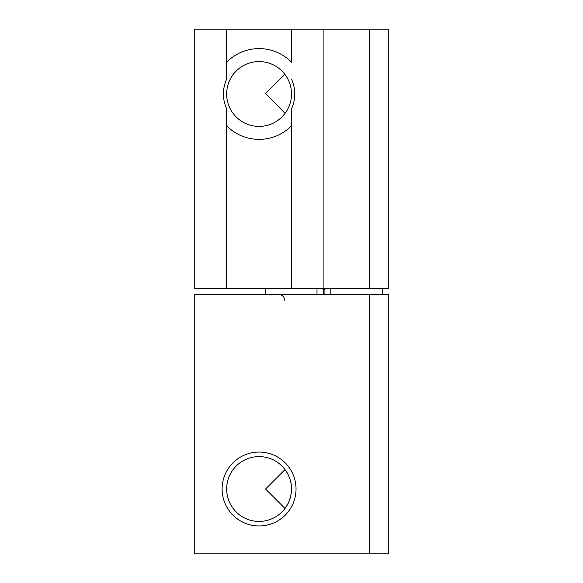 <?xml version="1.0" encoding="UTF-8"?>
<svg xmlns="http://www.w3.org/2000/svg" width="583" height="583" viewBox="0 0 583 583"><rect width="100%" height="100%" fill="white"/><g stroke="black" fill="none" stroke-linecap="round" stroke-linejoin="round"><path stroke-width="0.87" d="M285.08 113.357L265.564 93.499L284.81 74.26L283.834 73.057M285.014 508.463L265.564 489.013L285.014 469.563M323.769 294.495L323.747 289.787L323.747 294.495M324.09 289.787L324.09 294.495L324.09 289.787L326.079 288.505M330.845 288.505L330.845 294.495M316.992 288.505L316.992 294.495M323.747 289.787L321.758 288.505M323.922 288.505L291.5 288.505L291.5 125.753A45.387 45.387 0 0 1 226.663 125.753L226.663 108.846A35.658 35.658 0 0 1 226.663 79.135L226.663 62.221A45.387 45.387 0 0 1 291.5 62.221L291.5 29.15L369.309 29.15L369.309 288.505L323.922 288.505L323.922 29.15M226.663 79.135L226.663 29.15L291.5 29.15M291.5 288.505L194.241 288.505L194.241 29.15L226.663 29.15M369.309 288.505L388.759 288.505L388.759 29.15L369.309 29.15M259.078 126.409A32.422 32.422 0 0 1 226.663 93.987A32.422 32.422 0 0 1 259.078 61.572A32.422 32.422 0 0 1 291.5 93.987A32.422 32.422 0 0 1 259.078 126.409M226.663 288.505L226.663 108.846M291.5 125.753L291.5 108.846L291.5 125.753M291.5 79.135A35.658 35.658 0 0 1 291.5 108.846M285.043 113.401L282.85 116.032M284.016 114.713L285.029 113.423M369.309 553.85L369.309 294.495L194.241 294.495L194.241 553.85L388.759 553.85L388.759 294.495L369.309 294.495M296.04 489.013A36.955 36.955 0 0 1 259.078 525.968A36.955 36.955 0 0 1 222.123 489.013A36.955 36.955 0 0 1 259.078 452.058A36.955 36.955 0 0 1 296.04 489.013M226.663 489.013A32.422 32.422 0 0 0 259.078 521.428A32.422 32.422 0 0 0 291.5 489.013A32.422 32.422 0 0 0 259.078 456.591A32.422 32.422 0 0 0 226.663 489.013M283.834 509.943L287.244 505.075L289.372 500.557L290.924 495.084L291.5 489.013C291.886 476.69 283.149 467.012 282.85 466.968C283.141 466.998 291.886 476.683 291.5 489.013M265.564 288.505L265.564 294.495M382.273 288.505L382.273 294.495M285.014 300.981L283.863 297.294C282.544 295.494 280.766 294.561 278.536 294.495"/></g></svg>
